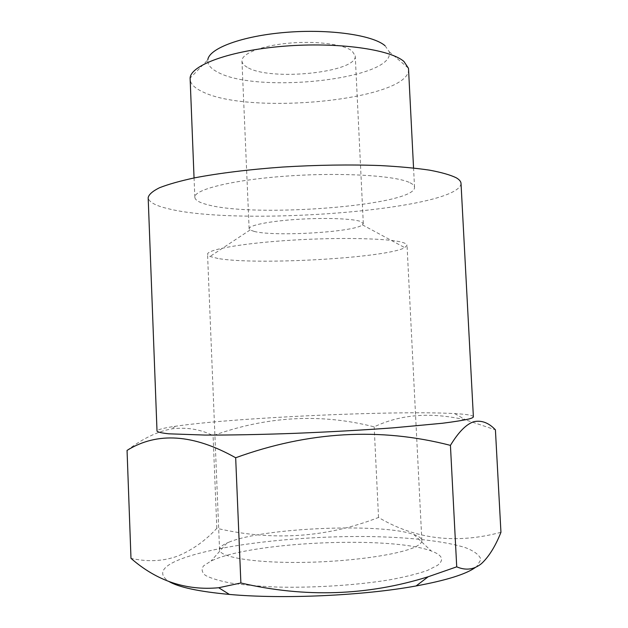 <?xml version="1.0" encoding="UTF-8"?>
<svg xmlns="http://www.w3.org/2000/svg" width="628" height="628" viewBox="0 0 628 628"><rect width="100%" height="100%" fill="white"/><g stroke="black" fill="none" stroke-linecap="round" stroke-linejoin="round"><path stroke-width="0.47" stroke-dasharray="3.14 2.35" d="M214.313 559.579L211.079 560.992L203.637 565.804C201.164 569.086 201.753 572.273 205.403 575.366C210.914 578.333 219.525 580.924 231.237 583.145C244.606 585.076 260.212 586.387 278.055 587.094C315.036 587.934 357.403 585.131 389.894 579.777C405.193 576.936 417.706 573.819 427.44 570.444L437.575 565.31C444.491 559.831 442.395 555.058 431.303 550.999C392.076 535.967 257.221 541.422 214.313 559.579M229.667 541.885L227.022 542.985C222.029 545.222 219.541 547.475 219.549 549.728C219.18 557.303 255.722 563.332 305.852 562.335C355.927 561.401 405.649 553.519 417.942 545.457C420.627 543.77 421.93 542.129 421.851 540.543C421.655 538.29 418.97 536.281 413.805 534.506C382.012 522.865 264.875 527.638 229.667 541.885M218.018 258.485L210.019 256.491L207.554 254.332C206.698 249.638 242.188 243.224 291.463 240.194C340.674 237.125 390.059 238.389 402.791 242.502C405.57 243.358 406.983 244.284 407.03 245.273L404.762 247.652C386.408 258.061 256.295 265.385 218.018 258.485M254.269 231.449L250.101 229.966L249.12 228.71C248.719 225.405 268.925 221.26 296.275 219.431C323.569 217.578 351.806 218.52 360.213 221.354L363.306 223.529L362.442 224.863C354.522 232.101 274.86 236.85 254.269 231.449M247.22 67.259C243.86 65.359 242.102 63.271 241.961 60.979C241.395 53.718 261.272 45.726 288.354 43.214C315.389 40.647 343.5 44.235 352.033 50.915L355.236 55.837C357.544 72.597 269.726 81.452 247.22 67.259M475.372 567.461L476.84 566.323L480.93 559.454C479.557 555.105 474.43 551.188 465.552 547.695C445.111 541.163 410.563 537.372 371.172 536.579C301.817 535.503 220.404 544.319 181.696 558.739C161.851 566.26 157.542 573.827 168.791 581.442M500.948 532.301C456.164 544.272 415.359 539.326 378.535 517.464C326.701 537.662 272.803 541.281 216.833 528.321C205.278 540.802 192.231 550.057 177.7 556.078C163.256 561.299 147.69 562.052 130.985 558.355M385.074 45.758L389.156 51.637C396.551 79.175 256.295 94.365 217.28 71.93C210.466 68.373 207.311 64.354 207.805 59.872L190.111 78.123M408.545 69.237C410.414 99.93 249.41 115.78 202.287 91.641C194.499 87.991 190.433 83.83 190.088 79.159M410.076 182.795C412.973 184.232 414.456 185.747 414.535 187.332C415.744 205.631 253.822 218.065 206.879 204.54C199.123 202.499 195.104 200.089 194.829 197.31C193.738 189.57 232.76 179.812 287.404 176.036C341.985 172.205 396.449 175.644 410.076 182.795M473.379 416.749C472.955 415.304 466.722 414.252 454.656 413.593C396.739 410.288 235.398 417.557 176.547 426.098L175.377 426.271C163.421 428.021 157.306 429.638 157.016 431.122M461.023 183.431C459.515 209.862 239.064 226.763 168.108 208.684C155.352 205.678 148.71 201.996 148.169 197.632M127.052 450.402C142.627 438.619 157.455 431.46 171.546 428.924L172.779 428.728C187.387 427.134 200.827 429.434 213.08 435.628C267.088 416.144 320.782 413.216 374.162 426.852C400.868 414.205 431.483 411.929 466.007 420.014L495.414 429.827M216.833 528.321L213.08 435.628M378.535 517.464L374.162 426.852M227.022 542.985L211.079 560.992M219.549 549.728L207.554 254.332M250.101 229.966L210.019 256.491M249.12 228.71L241.961 60.979M389.156 51.637L408.42 68.209M414.535 187.332L413.554 167.99M454.656 413.593L466.007 420.014M175.377 426.271L171.546 428.924M194.829 197.31L194.052 177.959M363.306 223.529L355.236 55.837M362.442 224.863L404.762 247.652M421.851 540.543L407.03 245.273M413.805 534.506L431.303 550.999"/><path stroke-width="0.94" d="M481.519 563.583C488.953 556.644 495.429 546.219 500.948 532.301L495.414 429.827C488.804 422.817 481.668 420.093 474.007 421.655C466.455 424.01 458.597 431.915 450.433 445.37C380.105 427.197 308.513 431.326 235.673 457.757C193.463 434.081 157.259 431.624 127.052 450.402L130.985 558.355C156.867 580.979 186.108 590.775 218.709 587.737L240.877 582.988C304.941 597.856 367.38 595.784 428.186 576.755L456.721 566.833C465.843 570.726 474.109 569.643 481.519 563.583M194.052 177.959L190.111 78.123C190.606 65.163 230.076 50.515 283.73 46.221C337.338 41.84 390.286 49.282 403.945 61.497L408.42 68.209L408.545 69.237L413.554 167.99M469.069 418.955C471.989 418.154 473.426 417.416 473.379 416.749L461.023 183.431C460.936 181.508 459.374 179.639 456.352 177.842C450.512 174.969 441.555 172.402 429.474 170.141C415.665 168.108 399.306 166.585 380.387 165.572C349.843 164.465 317.305 164.952 282.765 167.04C249.285 169.442 218.725 173.218 194.664 177.834C179.922 181.021 168.202 184.326 159.504 187.741C152.635 191.155 148.86 194.452 148.169 197.632L157.016 431.122C157.871 432.174 161.851 433.069 168.963 433.822L204.995 435.063C229.542 435.165 260.636 434.584 294.587 433.344C329.606 431.938 362.497 430.101 393.261 427.841L442.497 423.248C454.523 421.726 463.378 420.297 469.069 418.955M207.805 59.872C208.959 48.419 241.929 35.937 285.716 32.381C329.449 28.739 373.001 35.105 385.074 45.758M456.721 566.833L450.433 445.37M240.877 582.988L235.673 457.757M168.791 581.442C178.729 587.274 198.935 591.607 229.408 594.426C282.663 599.324 363.494 595.658 416.089 585.955C446.288 580.358 466.055 574.188 475.372 567.461M416.089 585.955L428.186 576.755M229.408 594.426L218.709 587.737"/></g></svg>
